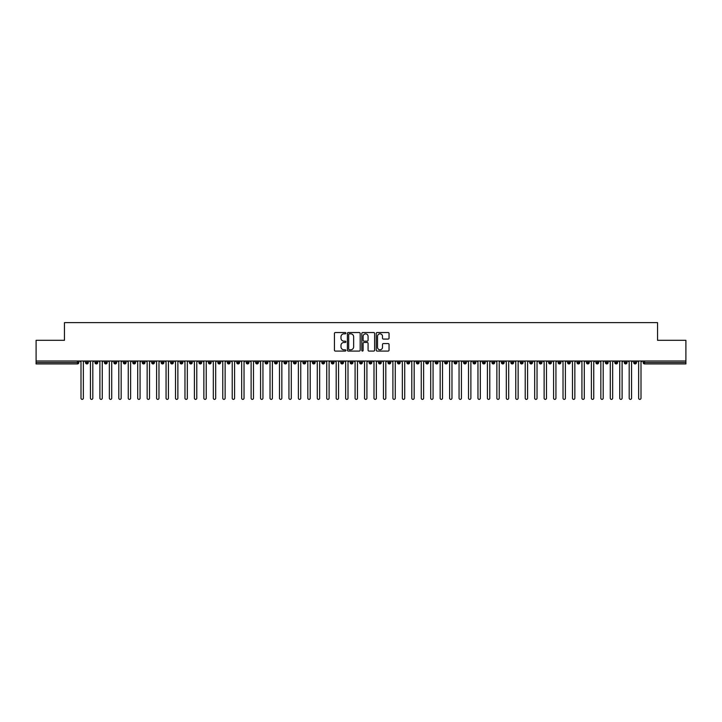 <?xml version="1.0" encoding="UTF-8"?>
<svg xmlns="http://www.w3.org/2000/svg" width="722" height="722" viewBox="0 0 722 722"><rect width="100%" height="100%" fill="white"/><g stroke="black" fill="none" stroke-linecap="round" stroke-linejoin="round"><path stroke-width="1.08" d="M345.874 333.185A0.65 0.65 0 0 0 345.224 332.535L335.369 332.535A0.93 0.93 0 0 0 334.439 333.465L334.439 350.161A0.93 0.93 0 0 0 335.369 351.091L345.224 351.091A0.65 0.65 0 0 0 345.874 350.441A0.65 0.65 0 0 0 345.224 349.791L343.952 349.791A2.969 2.969 0 0 1 340.983 346.822L340.983 345.432A2.969 2.969 0 0 1 343.952 342.463L345.224 342.463A0.65 0.65 0 0 0 345.874 341.813A0.65 0.65 0 0 0 345.224 341.163L343.952 341.163A2.969 2.969 0 0 1 340.983 338.194L340.983 336.804A2.969 2.969 0 0 1 343.952 333.835L345.224 333.835A0.65 0.65 0 0 0 345.874 333.185M388.111 339.078A0.93 0.93 0 0 0 389.041 338.149L389.041 333.465A0.93 0.93 0 0 0 388.111 332.535L377.164 332.535A0.93 0.93 0 0 0 376.234 333.465L376.234 350.161A0.93 0.93 0 0 0 377.164 351.091L388.111 351.091A0.93 0.93 0 0 0 389.041 350.161L389.041 344.502A0.93 0.93 0 0 0 388.111 343.573L383.427 343.573A0.93 0.93 0 0 0 382.498 344.502L382.498 347.309A2.482 2.482 0 0 1 380.016 349.791A2.482 2.482 0 0 1 377.534 347.309L377.534 336.317A2.482 2.482 0 0 1 380.016 333.835A2.482 2.482 0 0 1 382.498 336.317L382.498 338.149A0.93 0.93 0 0 0 383.427 339.078L388.111 339.078M36.1 361L685.9 361L685.9 340.297L657.543 340.297L657.543 322.626L64.457 322.626L64.457 340.297L36.1 340.297L36.1 362.516L77.425 362.516L77.425 361M360.188 333.465A0.93 0.93 0 0 0 359.258 332.535L348.311 332.535A0.93 0.93 0 0 0 347.381 333.465L347.381 350.161A0.93 0.93 0 0 0 348.311 351.091L359.258 351.091A0.93 0.93 0 0 0 360.188 350.161L360.188 333.465M362.742 332.535L373.689 332.535A0.93 0.93 0 0 1 374.619 333.465L374.619 350.161A0.93 0.93 0 0 1 373.689 351.091L369.005 351.091A0.93 0.93 0 0 1 368.076 350.161L368.076 343.392A0.93 0.93 0 0 0 367.146 342.463L364.041 342.463A0.93 0.93 0 0 0 363.112 343.392L363.112 350.441A0.65 0.65 0 0 1 362.462 351.091A0.65 0.65 0 0 1 361.812 350.441L361.812 333.465A0.93 0.93 0 0 1 362.742 332.535M78.842 362.516L77.425 362.516L77.425 363.933A1.417 1.417 0 0 0 78.842 362.516L78.842 361L78.842 362.516A1.417 1.417 0 0 1 77.425 363.933L36.1 363.933L36.1 362.516M685.9 361L685.9 363.933L644.575 363.933A1.417 1.417 0 0 1 643.158 362.516L643.158 361M86.929 361L86.929 363.933A1.417 1.417 0 0 1 85.512 362.516L85.512 361M88.301 361L88.301 362.516A1.417 1.417 0 0 1 86.929 363.933A1.417 1.417 0 0 0 88.301 362.516L85.512 362.516A1.417 1.417 0 0 0 86.929 363.933M96.378 361L96.378 363.933A1.417 1.417 0 0 1 94.961 362.516L94.961 361L94.961 362.516A1.417 1.417 0 0 0 96.378 363.933A1.417 1.417 0 0 0 97.75 362.516L97.75 361M105.827 361L105.827 363.933A1.417 1.417 0 0 1 104.41 362.516L104.41 361L104.41 362.516A1.417 1.417 0 0 0 105.827 363.933A1.417 1.417 0 0 0 107.199 362.516L107.199 361M115.285 361L115.285 363.933A1.417 1.417 0 0 1 113.859 362.516L113.859 361L113.859 362.516A1.417 1.417 0 0 0 115.285 363.933A1.417 1.417 0 0 0 116.648 362.516L116.648 361M124.735 361L124.735 363.933A1.417 1.417 0 0 1 123.318 362.516L123.318 361L123.318 362.516A1.417 1.417 0 0 0 124.735 363.933A1.417 1.417 0 0 0 126.106 362.516L126.106 361M134.184 361L134.184 363.933A1.417 1.417 0 0 1 132.767 362.516L132.767 361L132.767 362.516A1.417 1.417 0 0 0 134.184 363.933A1.417 1.417 0 0 0 135.555 362.516L135.555 361M143.633 361L143.633 363.933A1.417 1.417 0 0 1 142.216 362.516L142.216 361L142.216 362.516A1.417 1.417 0 0 0 143.633 363.933A1.417 1.417 0 0 0 145.005 362.516L145.005 361M153.091 361L153.091 363.933A1.417 1.417 0 0 1 151.674 362.516L151.674 361L151.674 362.516A1.417 1.417 0 0 0 153.091 363.933A1.417 1.417 0 0 0 154.454 362.516L154.454 361M162.54 361L162.54 363.933A1.417 1.417 0 0 1 161.123 362.516L161.123 361L161.123 362.516A1.417 1.417 0 0 0 162.54 363.933A1.417 1.417 0 0 0 163.912 362.516L163.912 361M171.989 361L171.989 363.933A1.417 1.417 0 0 1 170.572 362.516L170.572 361L170.572 362.516A1.417 1.417 0 0 0 171.989 363.933A1.417 1.417 0 0 0 173.361 362.516L173.361 361M181.439 361L181.439 363.933A1.417 1.417 0 0 1 180.022 362.516L180.022 361L180.022 362.516A1.417 1.417 0 0 0 181.439 363.933A1.417 1.417 0 0 0 182.81 362.516L182.81 361M190.897 361L190.897 363.933A1.417 1.417 0 0 1 189.48 362.516L189.48 361L189.48 362.516A1.417 1.417 0 0 0 190.897 363.933A1.417 1.417 0 0 0 192.269 362.516L192.269 361M200.346 361L200.346 363.933A1.417 1.417 0 0 1 198.929 362.516A1.417 1.417 0 0 0 200.346 363.933A1.417 1.417 0 0 1 198.929 362.516L198.929 361M201.718 361L201.718 362.516A1.417 1.417 0 0 1 200.346 363.933A1.417 1.417 0 0 0 201.718 362.516L198.929 362.516M209.795 363.933A1.417 1.417 0 0 1 208.378 362.516L208.378 361L208.378 362.516A1.417 1.417 0 0 0 209.795 363.933A1.417 1.417 0 0 0 211.167 362.516L211.167 361L211.167 362.516A1.417 1.417 0 0 1 209.795 363.933L209.795 362.516L211.167 362.516M219.253 361L219.253 363.933A1.417 1.417 0 0 1 217.827 362.516L217.827 361L217.827 362.516A1.417 1.417 0 0 0 219.253 363.933A1.417 1.417 0 0 0 220.616 362.516L220.616 361M228.703 361L228.703 363.933A1.417 1.417 0 0 1 227.286 362.516L227.286 361L227.286 362.516A1.417 1.417 0 0 0 228.703 363.933A1.417 1.417 0 0 0 230.074 362.516L230.074 361M238.152 361L238.152 362.516L236.735 362.516L236.735 361L236.735 362.516A1.417 1.417 0 0 0 238.152 363.933A1.417 1.417 0 0 0 239.523 362.516L239.523 361L239.523 362.516A1.417 1.417 0 0 1 238.152 363.933A1.417 1.417 0 0 1 236.735 362.516A1.417 1.417 0 0 0 238.152 363.933L238.152 362.516L239.523 362.516M247.601 361L247.601 363.933A1.417 1.417 0 0 1 246.184 362.516L246.184 361L246.184 362.516A1.417 1.417 0 0 0 247.601 363.933A1.417 1.417 0 0 0 248.973 362.516L248.973 361M257.059 361L257.059 363.933A1.417 1.417 0 0 1 255.642 362.516L255.642 361L255.642 362.516A1.417 1.417 0 0 0 257.059 363.933A1.417 1.417 0 0 0 258.422 362.516L258.422 361M266.508 361L266.508 363.933A1.417 1.417 0 0 1 265.091 362.516L265.091 361L265.091 362.516A1.417 1.417 0 0 0 266.508 363.933A1.417 1.417 0 0 0 267.88 362.516L267.88 361M275.957 361L275.957 363.933A1.417 1.417 0 0 1 274.541 362.516L274.541 361M277.329 361L277.329 362.516A1.417 1.417 0 0 1 275.957 363.933A1.417 1.417 0 0 0 277.329 362.516L274.541 362.516A1.417 1.417 0 0 0 275.957 363.933M285.407 363.933A1.417 1.417 0 0 1 283.99 362.516L283.99 361L283.99 362.516A1.417 1.417 0 0 0 285.407 363.933A1.417 1.417 0 0 0 286.778 362.516L286.778 361L286.778 362.516A1.417 1.417 0 0 1 285.407 363.933L285.407 362.516L286.778 362.516M294.865 361L294.865 363.933A1.417 1.417 0 0 1 293.448 362.516L293.448 361M296.237 361L296.237 362.516A1.417 1.417 0 0 1 294.865 363.933A1.417 1.417 0 0 0 296.237 362.516L293.448 362.516A1.417 1.417 0 0 0 294.865 363.933M304.314 361L304.314 363.933A1.417 1.417 0 0 1 302.897 362.516L302.897 361M305.686 361L305.686 362.516L305.686 361M313.763 361L313.763 363.933A1.417 1.417 0 0 1 312.346 362.516A1.417 1.417 0 0 0 313.763 363.933A1.417 1.417 0 0 1 312.346 362.516L312.346 361M315.135 361L315.135 362.516L315.135 361M323.221 361L323.221 363.933A1.417 1.417 0 0 1 321.795 362.516L321.795 361M324.584 361L324.584 362.516L324.584 361M332.671 361L332.671 363.933A1.417 1.417 0 0 1 331.254 362.516L331.254 361M334.042 361L334.042 362.516A1.417 1.417 0 0 1 332.671 363.933A1.417 1.417 0 0 0 334.042 362.516L331.254 362.516A1.417 1.417 0 0 0 332.671 363.933M342.12 361L342.12 363.933A1.417 1.417 0 0 1 340.703 362.516L340.703 361M343.492 361L343.492 362.516L343.492 361M351.569 361L351.569 363.933A1.417 1.417 0 0 1 350.152 362.516L350.152 361M352.941 361L352.941 362.516L352.941 361M361.027 361L361.027 363.933A1.417 1.417 0 0 1 359.61 362.516L359.61 361M362.39 361L362.39 362.516L362.39 361M370.476 361L370.476 363.933A1.417 1.417 0 0 1 369.059 362.516L369.059 361M371.848 361L371.848 362.516A1.417 1.417 0 0 1 370.476 363.933A1.417 1.417 0 0 0 371.848 362.516L369.059 362.516A1.417 1.417 0 0 0 370.476 363.933M379.925 361L379.925 363.933A1.417 1.417 0 0 1 378.508 362.516L378.508 361L378.508 362.516A1.417 1.417 0 0 0 379.925 363.933A1.417 1.417 0 0 0 381.297 362.516L381.297 361M389.375 361L389.375 363.933A1.417 1.417 0 0 1 387.958 362.516L387.958 361M390.746 361L390.746 362.516L390.746 361M398.833 361L398.833 363.933A1.417 1.417 0 0 1 397.416 362.516A1.417 1.417 0 0 0 398.833 363.933A1.417 1.417 0 0 1 397.416 362.516L397.416 361M400.205 361L400.205 362.516L400.205 361M408.282 361L408.282 363.933A1.417 1.417 0 0 1 406.865 362.516L406.865 361L406.865 362.516A1.417 1.417 0 0 0 408.282 363.933A1.417 1.417 0 0 0 409.654 362.516L409.654 361M417.731 361L417.731 363.933A1.417 1.417 0 0 1 416.314 362.516A1.417 1.417 0 0 0 417.731 363.933A1.417 1.417 0 0 1 416.314 362.516L416.314 361M419.103 361L419.103 362.516A1.417 1.417 0 0 1 417.731 363.933A1.417 1.417 0 0 0 419.103 362.516L416.314 362.516M427.189 361L427.189 363.933A1.417 1.417 0 0 1 425.763 362.516L425.763 361L425.763 362.516A1.417 1.417 0 0 0 427.189 363.933A1.417 1.417 0 0 0 428.552 362.516L428.552 361M436.639 361L436.639 363.933A1.417 1.417 0 0 1 435.222 362.516L435.222 361M438.01 361L438.01 362.516L438.01 361M446.088 361L446.088 363.933A1.417 1.417 0 0 1 444.671 362.516A1.417 1.417 0 0 0 446.088 363.933A1.417 1.417 0 0 1 444.671 362.516L444.671 361M447.459 361L447.459 362.516L447.459 361M455.537 361L455.537 363.933A1.417 1.417 0 0 1 454.12 362.516L454.12 361M456.909 361L456.909 362.516L456.909 361M464.995 361L464.995 363.933A1.417 1.417 0 0 1 463.578 362.516L463.578 361M466.358 361L466.358 362.516A1.417 1.417 0 0 1 464.995 363.933A1.417 1.417 0 0 0 466.358 362.516L463.578 362.516A1.417 1.417 0 0 0 464.995 363.933M474.444 361L474.444 363.933A1.417 1.417 0 0 1 473.027 362.516A1.417 1.417 0 0 0 474.444 363.933A1.417 1.417 0 0 1 473.027 362.516L473.027 361M475.816 361L475.816 362.516A1.417 1.417 0 0 1 474.444 363.933A1.417 1.417 0 0 0 475.816 362.516L473.027 362.516M483.893 361L483.893 363.933A1.417 1.417 0 0 1 482.476 362.516A1.417 1.417 0 0 0 483.893 363.933A1.417 1.417 0 0 1 482.476 362.516L482.476 361M485.265 361L485.265 362.516L485.265 361M493.343 361L493.343 363.933A1.417 1.417 0 0 1 491.926 362.516L491.926 361L491.926 362.516A1.417 1.417 0 0 0 493.343 363.933A1.417 1.417 0 0 0 494.714 362.516L494.714 361M502.801 361L502.801 363.933A1.417 1.417 0 0 1 501.384 362.516A1.417 1.417 0 0 0 502.801 363.933A1.417 1.417 0 0 1 501.384 362.516L501.384 361M504.173 361L504.173 362.516A1.417 1.417 0 0 1 502.801 363.933A1.417 1.417 0 0 0 504.173 362.516L501.384 362.516M512.25 361L512.25 363.933A1.417 1.417 0 0 1 510.833 362.516A1.417 1.417 0 0 0 512.25 363.933A1.417 1.417 0 0 1 510.833 362.516L510.833 361M513.622 361L513.622 362.516L513.622 361M521.699 361L521.699 363.933A1.417 1.417 0 0 1 520.282 362.516L520.282 361M523.071 361L523.071 362.516L523.071 361M531.157 361L531.157 363.933A1.417 1.417 0 0 1 529.731 362.516A1.417 1.417 0 0 0 531.157 363.933A1.417 1.417 0 0 1 529.731 362.516L529.731 361M532.52 361L532.52 362.516L532.52 361M540.607 361L540.607 363.933A1.417 1.417 0 0 1 539.19 362.516A1.417 1.417 0 0 0 540.607 363.933A1.417 1.417 0 0 1 539.19 362.516L539.19 361M541.978 361L541.978 362.516L541.978 361M550.056 361L550.056 363.933A1.417 1.417 0 0 1 548.639 362.516A1.417 1.417 0 0 0 550.056 363.933A1.417 1.417 0 0 1 548.639 362.516L548.639 361M551.428 361L551.428 362.516A1.417 1.417 0 0 1 550.056 363.933A1.417 1.417 0 0 0 551.428 362.516L548.639 362.516M559.505 361L559.505 363.933A1.417 1.417 0 0 1 558.088 362.516L558.088 361M560.877 361L560.877 362.516L560.877 361M568.963 361L568.963 363.933A1.417 1.417 0 0 1 567.546 362.516A1.417 1.417 0 0 0 568.963 363.933A1.417 1.417 0 0 1 567.546 362.516L567.546 361M570.326 361L570.326 362.516L570.326 361M578.412 361L578.412 363.933A1.417 1.417 0 0 1 576.995 362.516A1.417 1.417 0 0 0 578.412 363.933A1.417 1.417 0 0 1 576.995 362.516L576.995 361M579.784 361L579.784 362.516L579.784 361M587.861 361L587.861 363.933A1.417 1.417 0 0 1 586.444 362.516A1.417 1.417 0 0 0 587.861 363.933A1.417 1.417 0 0 1 586.444 362.516L586.444 361M589.233 361L589.233 362.516L589.233 361M597.311 361L597.311 363.933A1.417 1.417 0 0 1 595.894 362.516A1.417 1.417 0 0 0 597.311 363.933A1.417 1.417 0 0 1 595.894 362.516L595.894 361M598.682 361L598.682 362.516L598.682 361M606.769 361L606.769 363.933A1.417 1.417 0 0 1 605.352 362.516L605.352 361M608.141 361L608.141 362.516L608.141 361M616.218 361L616.218 363.933A1.417 1.417 0 0 1 614.801 362.516A1.417 1.417 0 0 0 616.218 363.933A1.417 1.417 0 0 1 614.801 362.516L614.801 361M617.59 361L617.59 362.516A1.417 1.417 0 0 1 616.218 363.933A1.417 1.417 0 0 0 617.59 362.516L614.801 362.516M625.667 361L625.667 363.933A1.417 1.417 0 0 1 624.25 362.516L624.25 361M627.039 361L627.039 362.516L627.039 361M635.125 363.933A1.417 1.417 0 0 1 633.699 362.516L633.699 361L633.699 362.516A1.417 1.417 0 0 0 635.125 363.933A1.417 1.417 0 0 0 636.488 362.516L636.488 361L636.488 362.516A1.417 1.417 0 0 1 635.125 363.933L635.125 362.516L636.488 362.516M209.795 361L209.795 362.516L208.378 362.516M285.407 361L285.407 362.516L283.99 362.516M304.314 363.933A1.417 1.417 0 0 0 305.686 362.516A1.417 1.417 0 0 1 304.314 363.933A1.417 1.417 0 0 1 302.897 362.516L305.686 362.516M313.763 363.933A1.417 1.417 0 0 0 315.135 362.516A1.417 1.417 0 0 1 313.763 363.933M323.221 363.933A1.417 1.417 0 0 0 324.584 362.516A1.417 1.417 0 0 1 323.221 363.933A1.417 1.417 0 0 1 321.795 362.516L324.584 362.516M342.12 363.933A1.417 1.417 0 0 0 343.492 362.516A1.417 1.417 0 0 1 342.12 363.933A1.417 1.417 0 0 1 340.703 362.516L343.492 362.516M351.569 363.933A1.417 1.417 0 0 0 352.941 362.516A1.417 1.417 0 0 1 351.569 363.933A1.417 1.417 0 0 1 350.152 362.516L352.941 362.516M361.027 363.933A1.417 1.417 0 0 0 362.39 362.516A1.417 1.417 0 0 1 361.027 363.933A1.417 1.417 0 0 1 359.61 362.516L362.39 362.516M389.375 363.933A1.417 1.417 0 0 0 390.746 362.516A1.417 1.417 0 0 1 389.375 363.933A1.417 1.417 0 0 1 387.958 362.516L390.746 362.516M398.833 363.933A1.417 1.417 0 0 0 400.205 362.516A1.417 1.417 0 0 1 398.833 363.933M436.639 363.933A1.417 1.417 0 0 0 438.01 362.516A1.417 1.417 0 0 1 436.639 363.933A1.417 1.417 0 0 1 435.222 362.516L438.01 362.516M446.088 363.933A1.417 1.417 0 0 0 447.459 362.516A1.417 1.417 0 0 1 446.088 363.933M455.537 363.933A1.417 1.417 0 0 0 456.909 362.516A1.417 1.417 0 0 1 455.537 363.933A1.417 1.417 0 0 1 454.12 362.516L456.909 362.516M483.893 363.933A1.417 1.417 0 0 0 485.265 362.516A1.417 1.417 0 0 1 483.893 363.933M512.25 363.933A1.417 1.417 0 0 0 513.622 362.516A1.417 1.417 0 0 1 512.25 363.933M521.699 363.933A1.417 1.417 0 0 0 523.071 362.516A1.417 1.417 0 0 1 521.699 363.933A1.417 1.417 0 0 1 520.282 362.516L523.071 362.516M531.157 363.933A1.417 1.417 0 0 0 532.52 362.516A1.417 1.417 0 0 1 531.157 363.933M540.607 363.933A1.417 1.417 0 0 0 541.978 362.516A1.417 1.417 0 0 1 540.607 363.933M559.505 363.933A1.417 1.417 0 0 0 560.877 362.516A1.417 1.417 0 0 1 559.505 363.933A1.417 1.417 0 0 1 558.088 362.516L560.877 362.516M568.963 363.933A1.417 1.417 0 0 0 570.326 362.516A1.417 1.417 0 0 1 568.963 363.933M578.412 363.933A1.417 1.417 0 0 0 579.784 362.516A1.417 1.417 0 0 1 578.412 363.933M587.861 363.933A1.417 1.417 0 0 0 589.233 362.516A1.417 1.417 0 0 1 587.861 363.933M597.311 363.933A1.417 1.417 0 0 0 598.682 362.516A1.417 1.417 0 0 1 597.311 363.933M606.769 363.933A1.417 1.417 0 0 0 608.141 362.516A1.417 1.417 0 0 1 606.769 363.933A1.417 1.417 0 0 1 605.352 362.516L608.141 362.516M635.125 361L635.125 362.516L633.699 362.516M625.667 363.933A1.417 1.417 0 0 0 627.039 362.516A1.417 1.417 0 0 1 625.667 363.933A1.417 1.417 0 0 1 624.25 362.516L627.039 362.516M644.575 363.933A1.417 1.417 0 0 1 643.158 362.516A1.417 1.417 0 0 0 644.575 363.933L644.575 362.516L685.9 362.516M349.331 333.835A0.65 0.65 0 0 0 348.681 334.485L348.681 349.141A0.65 0.65 0 0 0 349.331 349.791L350.675 349.791A2.969 2.969 0 0 0 353.645 346.822L353.645 336.804A2.969 2.969 0 0 0 350.675 333.835L349.331 333.835M368.076 336.362A2.482 2.482 0 0 0 365.594 333.88A2.482 2.482 0 0 0 363.112 336.362L363.112 340.233A0.93 0.93 0 0 0 364.041 341.163L367.146 341.163A0.93 0.93 0 0 0 368.076 340.233L368.076 336.362M79.817 361L80.999 362.182L80.999 398.192A1.182 1.182 0 0 0 82.173 399.374A1.182 1.182 0 0 0 83.355 398.192L83.355 362.182L84.537 361M89.266 361L90.449 362.182L90.449 398.192A1.182 1.182 0 0 0 91.631 399.374A1.182 1.182 0 0 0 92.813 398.192L92.813 362.182L93.995 361M98.715 361L99.898 362.182L99.898 398.192A1.182 1.182 0 0 0 101.08 399.374A1.182 1.182 0 0 0 102.262 398.192L102.262 362.182L103.445 361M108.165 361L109.347 362.182L109.347 398.192A1.182 1.182 0 0 0 110.529 399.374A1.182 1.182 0 0 0 111.711 398.192L111.711 362.182L112.894 361M117.623 361L118.805 362.182L118.805 398.192A1.182 1.182 0 0 0 119.987 399.374A1.182 1.182 0 0 0 121.161 398.192L121.161 362.182L122.343 361M127.072 361L128.254 362.182L128.254 398.192A1.182 1.182 0 0 0 129.437 399.374A1.182 1.182 0 0 0 130.619 398.192L130.619 362.182L131.801 361M136.521 361L137.703 362.182L137.703 398.192A1.182 1.182 0 0 0 138.886 399.374A1.182 1.182 0 0 0 140.068 398.192L140.068 362.182L141.25 361M145.979 361L147.153 362.182L147.153 398.192A1.182 1.182 0 0 0 148.335 399.374A1.182 1.182 0 0 0 149.517 398.192L149.517 362.182L150.699 361M155.429 361L156.611 362.182L156.611 398.192A1.182 1.182 0 0 0 157.793 399.374A1.182 1.182 0 0 0 158.975 398.192L158.975 362.182L160.149 361M164.878 361L166.06 362.182L166.06 398.192A1.182 1.182 0 0 0 167.242 399.374A1.182 1.182 0 0 0 168.425 398.192L168.425 362.182L169.607 361M174.327 361L175.509 362.182L175.509 398.192A1.182 1.182 0 0 0 176.691 399.374A1.182 1.182 0 0 0 177.874 398.192L177.874 362.182L179.056 361M183.785 361L184.967 362.182L184.967 398.192A1.182 1.182 0 0 0 186.141 399.374A1.182 1.182 0 0 0 187.323 398.192L187.323 362.182L188.505 361M193.234 361L194.417 362.182L194.417 398.192A1.182 1.182 0 0 0 195.599 399.374A1.182 1.182 0 0 0 196.781 398.192L196.781 362.182L197.963 361M202.683 361L203.866 362.182L203.866 398.192A1.182 1.182 0 0 0 205.048 399.374A1.182 1.182 0 0 0 206.23 398.192L206.23 362.182L207.413 361M212.133 361L213.315 362.182L213.315 398.192A1.182 1.182 0 0 0 214.497 399.374A1.182 1.182 0 0 0 215.679 398.192L215.679 362.182L216.862 361M221.591 361L222.773 362.182L222.773 398.192A1.182 1.182 0 0 0 223.955 399.374A1.182 1.182 0 0 0 225.129 398.192L225.129 362.182L226.311 361M231.04 361L232.222 362.182L232.222 398.192A1.182 1.182 0 0 0 233.405 399.374A1.182 1.182 0 0 0 234.587 398.192L234.587 362.182L235.769 361M240.489 361L241.671 362.182L241.671 398.192A1.182 1.182 0 0 0 242.854 399.374A1.182 1.182 0 0 0 244.036 398.192L244.036 362.182L245.218 361M249.947 361L251.121 362.182L251.121 398.192A1.182 1.182 0 0 0 252.303 399.374A1.182 1.182 0 0 0 253.485 398.192L253.485 362.182L254.667 361M259.397 361L260.579 362.182L260.579 398.192A1.182 1.182 0 0 0 261.761 399.374A1.182 1.182 0 0 0 262.943 398.192L262.943 362.182L264.117 361M268.846 361L270.028 362.182L270.028 398.192A1.182 1.182 0 0 0 271.21 399.374A1.182 1.182 0 0 0 272.393 398.192L272.393 362.182L273.575 361M278.295 361L279.477 362.182L279.477 398.192A1.182 1.182 0 0 0 280.659 399.374A1.182 1.182 0 0 0 281.842 398.192L281.842 362.182L283.024 361M287.753 361L288.935 362.182L288.935 398.192A1.182 1.182 0 0 0 290.109 399.374A1.182 1.182 0 0 0 291.291 398.192L291.291 362.182L292.473 361M297.202 361L298.385 362.182L298.385 398.192A1.182 1.182 0 0 0 299.567 399.374A1.182 1.182 0 0 0 300.749 398.192L300.749 362.182L301.931 361M306.651 361L307.834 362.182L307.834 398.192A1.182 1.182 0 0 0 309.016 399.374A1.182 1.182 0 0 0 310.198 398.192L310.198 362.182L311.381 361M316.101 361L317.283 362.182L317.283 398.192A1.182 1.182 0 0 0 318.465 399.374A1.182 1.182 0 0 0 319.647 398.192L319.647 362.182L320.83 361M325.559 361L326.741 362.182L326.741 398.192A1.182 1.182 0 0 0 327.923 399.374A1.182 1.182 0 0 0 329.097 398.192L329.097 362.182L330.279 361M335.008 361L336.19 362.182L336.19 398.192A1.182 1.182 0 0 0 337.373 399.374A1.182 1.182 0 0 0 338.555 398.192L338.555 362.182L339.737 361M344.457 361L345.639 362.182L345.639 398.192A1.182 1.182 0 0 0 346.822 399.374A1.182 1.182 0 0 0 348.004 398.192L348.004 362.182L349.186 361M353.915 361L355.089 362.182L355.089 398.192A1.182 1.182 0 0 0 356.271 399.374A1.182 1.182 0 0 0 357.453 398.192L357.453 362.182L358.635 361M363.365 361L364.547 362.182L364.547 398.192A1.182 1.182 0 0 0 365.729 399.374A1.182 1.182 0 0 0 366.911 398.192L366.911 362.182L368.085 361M372.814 361L373.996 362.182L373.996 398.192A1.182 1.182 0 0 0 375.178 399.374A1.182 1.182 0 0 0 376.361 398.192L376.361 362.182L377.543 361M382.263 361L383.445 362.182L383.445 398.192A1.182 1.182 0 0 0 384.627 399.374A1.182 1.182 0 0 0 385.81 398.192L385.81 362.182L386.992 361M391.721 361L392.903 362.182L392.903 398.192A1.182 1.182 0 0 0 394.077 399.374A1.182 1.182 0 0 0 395.259 398.192L395.259 362.182L396.441 361M401.17 361L402.353 362.182L402.353 398.192A1.182 1.182 0 0 0 403.535 399.374A1.182 1.182 0 0 0 404.717 398.192L404.717 362.182L405.899 361M410.619 361L411.802 362.182L411.802 398.192A1.182 1.182 0 0 0 412.984 399.374A1.182 1.182 0 0 0 414.166 398.192L414.166 362.182L415.349 361M420.069 361L421.251 362.182L421.251 398.192A1.182 1.182 0 0 0 422.433 399.374A1.182 1.182 0 0 0 423.615 398.192L423.615 362.182L424.798 361M429.527 361L430.709 362.182L430.709 398.192A1.182 1.182 0 0 0 431.891 399.374A1.182 1.182 0 0 0 433.065 398.192L433.065 362.182L434.247 361M438.976 361L440.158 362.182L440.158 398.192A1.182 1.182 0 0 0 441.341 399.374A1.182 1.182 0 0 0 442.523 398.192L442.523 362.182L443.705 361M448.425 361L449.607 362.182L449.607 398.192A1.182 1.182 0 0 0 450.79 399.374A1.182 1.182 0 0 0 451.972 398.192L451.972 362.182L453.154 361M457.883 361L459.057 362.182L459.057 398.192A1.182 1.182 0 0 0 460.239 399.374A1.182 1.182 0 0 0 461.421 398.192L461.421 362.182L462.603 361M467.333 361L468.515 362.182L468.515 398.192A1.182 1.182 0 0 0 469.697 399.374A1.182 1.182 0 0 0 470.879 398.192L470.879 362.182L472.053 361M476.782 361L477.964 362.182L477.964 398.192A1.182 1.182 0 0 0 479.146 399.374A1.182 1.182 0 0 0 480.329 398.192L480.329 362.182L481.511 361M486.231 361L487.413 362.182L487.413 398.192A1.182 1.182 0 0 0 488.595 399.374A1.182 1.182 0 0 0 489.778 398.192L489.778 362.182L490.96 361M495.689 361L496.871 362.182L496.871 398.192A1.182 1.182 0 0 0 498.045 399.374A1.182 1.182 0 0 0 499.227 398.192L499.227 362.182L500.409 361M505.138 361L506.321 362.182L506.321 398.192A1.182 1.182 0 0 0 507.503 399.374A1.182 1.182 0 0 0 508.685 398.192L508.685 362.182L509.867 361M514.587 361L515.77 362.182L515.77 398.192A1.182 1.182 0 0 0 516.952 399.374A1.182 1.182 0 0 0 518.134 398.192L518.134 362.182L519.317 361M524.037 361L525.219 362.182L525.219 398.192A1.182 1.182 0 0 0 526.401 399.374A1.182 1.182 0 0 0 527.583 398.192L527.583 362.182L528.766 361M533.495 361L534.677 362.182L534.677 398.192A1.182 1.182 0 0 0 535.859 399.374A1.182 1.182 0 0 0 537.033 398.192L537.033 362.182L538.215 361M542.944 361L544.126 362.182L544.126 398.192A1.182 1.182 0 0 0 545.309 399.374A1.182 1.182 0 0 0 546.491 398.192L546.491 362.182L547.673 361M552.393 361L553.575 362.182L553.575 398.192A1.182 1.182 0 0 0 554.758 399.374A1.182 1.182 0 0 0 555.94 398.192L555.94 362.182L557.122 361M561.851 361L563.025 362.182L563.025 398.192A1.182 1.182 0 0 0 564.207 399.374A1.182 1.182 0 0 0 565.389 398.192L565.389 362.182L566.571 361M571.301 361L572.483 362.182L572.483 398.192A1.182 1.182 0 0 0 573.665 399.374A1.182 1.182 0 0 0 574.847 398.192L574.847 362.182L576.021 361M580.75 361L581.932 362.182L581.932 398.192A1.182 1.182 0 0 0 583.114 399.374A1.182 1.182 0 0 0 584.297 398.192L584.297 362.182L585.479 361M590.199 361L591.381 362.182L591.381 398.192A1.182 1.182 0 0 0 592.563 399.374A1.182 1.182 0 0 0 593.746 398.192L593.746 362.182L594.928 361M599.657 361L600.839 362.182L600.839 398.192A1.182 1.182 0 0 0 602.013 399.374A1.182 1.182 0 0 0 603.195 398.192L603.195 362.182L604.377 361M609.106 361L610.289 362.182L610.289 398.192A1.182 1.182 0 0 0 611.471 399.374A1.182 1.182 0 0 0 612.653 398.192L612.653 362.182L613.835 361M618.555 361L619.738 362.182L619.738 398.192A1.182 1.182 0 0 0 620.92 399.374A1.182 1.182 0 0 0 622.102 398.192L622.102 362.182L623.285 361M628.005 361L629.187 362.182L629.187 398.192A1.182 1.182 0 0 0 630.369 399.374A1.182 1.182 0 0 0 631.551 398.192L631.551 362.182L632.734 361M637.463 361L638.645 362.182L638.645 398.192A1.182 1.182 0 0 0 639.827 399.374A1.182 1.182 0 0 0 641.001 398.192L641.001 362.182L642.183 361M644.575 361L644.575 362.516L643.158 362.516M94.961 362.516A1.417 1.417 0 0 0 96.378 363.933A1.417 1.417 0 0 0 97.75 362.516L94.961 362.516M104.41 362.516A1.417 1.417 0 0 0 105.827 363.933A1.417 1.417 0 0 0 107.199 362.516L104.41 362.516M113.859 362.516A1.417 1.417 0 0 0 115.285 363.933A1.417 1.417 0 0 0 116.648 362.516L113.859 362.516M123.318 362.516A1.417 1.417 0 0 0 124.735 363.933A1.417 1.417 0 0 0 126.106 362.516L123.318 362.516M132.767 362.516L135.555 362.516A1.417 1.417 0 0 1 134.184 363.933M142.216 362.516A1.417 1.417 0 0 0 143.633 363.933A1.417 1.417 0 0 0 145.005 362.516L142.216 362.516M151.674 362.516L154.454 362.516A1.417 1.417 0 0 1 153.091 363.933M161.123 362.516A1.417 1.417 0 0 0 162.54 363.933A1.417 1.417 0 0 0 163.912 362.516L161.123 362.516M170.572 362.516A1.417 1.417 0 0 0 171.989 363.933A1.417 1.417 0 0 0 173.361 362.516L170.572 362.516M180.022 362.516A1.417 1.417 0 0 0 181.439 363.933A1.417 1.417 0 0 0 182.81 362.516L180.022 362.516M189.48 362.516A1.417 1.417 0 0 0 190.897 363.933A1.417 1.417 0 0 0 192.269 362.516L189.48 362.516M217.827 362.516L220.616 362.516A1.417 1.417 0 0 1 219.253 363.933M227.286 362.516A1.417 1.417 0 0 0 228.703 363.933A1.417 1.417 0 0 0 230.074 362.516L227.286 362.516M246.184 362.516L248.973 362.516A1.417 1.417 0 0 1 247.601 363.933M255.642 362.516A1.417 1.417 0 0 0 257.059 363.933A1.417 1.417 0 0 0 258.422 362.516L255.642 362.516M265.091 362.516L267.88 362.516A1.417 1.417 0 0 1 266.508 363.933M312.346 362.516L315.135 362.516M378.508 362.516L381.297 362.516A1.417 1.417 0 0 1 379.925 363.933M397.416 362.516L400.205 362.516M406.865 362.516A1.417 1.417 0 0 0 408.282 363.933A1.417 1.417 0 0 0 409.654 362.516L406.865 362.516M425.763 362.516L428.552 362.516A1.417 1.417 0 0 1 427.189 363.933M444.671 362.516L447.459 362.516M482.476 362.516L485.265 362.516M491.926 362.516A1.417 1.417 0 0 0 493.343 363.933A1.417 1.417 0 0 0 494.714 362.516L491.926 362.516M510.833 362.516L513.622 362.516M529.731 362.516L532.52 362.516M539.19 362.516L541.978 362.516M567.546 362.516L570.326 362.516M576.995 362.516L579.784 362.516M586.444 362.516L589.233 362.516M595.894 362.516L598.682 362.516"/></g></svg>
